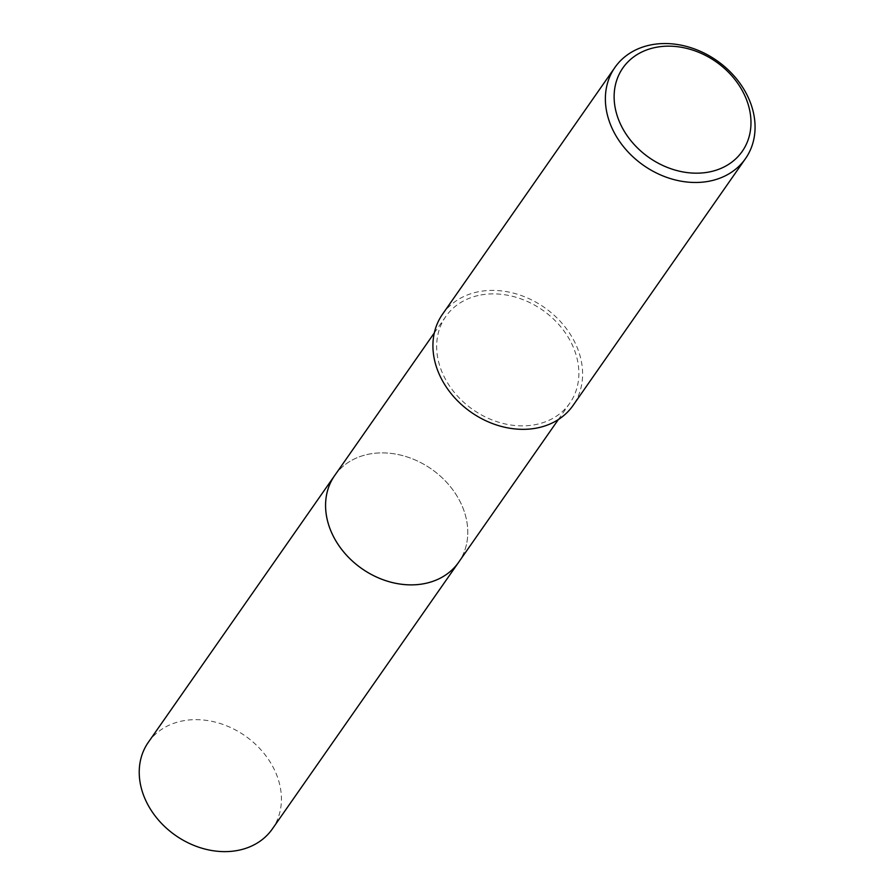 <?xml version="1.0" encoding="UTF-8"?>
<svg xmlns="http://www.w3.org/2000/svg" width="894" height="894" viewBox="0 0 894 894"><rect width="100%" height="100%" fill="white"/><g stroke="black" fill="none" stroke-linecap="round" stroke-linejoin="round"><path stroke-width="0.67" stroke-dasharray="4.47 3.35" d="M334.669 475.552A75.644 60.725 -145.1 0 1 369.803 453.984A75.644 60.725 -145.1 0 1 384.722 452.923A75.644 60.725 -145.1 0 1 462.723 507.423A75.644 60.725 -145.1 0 1 458.7 562.192M335.094 474.949A75.655 60.736 -145.1 0 1 369.803 453.984A75.655 60.736 -145.1 0 1 384.711 452.923A75.655 60.736 -145.1 0 1 462.734 507.423A75.655 60.736 -145.1 0 1 459.125 561.588M480.883 294.975A75.644 60.725 -145.1 0 1 561.041 327.159A75.644 60.725 -145.1 0 1 569.78 403.194A75.644 60.725 -145.1 0 1 534.646 424.773A75.644 60.725 -145.1 0 1 454.487 392.589A75.644 60.725 -145.1 0 1 445.748 316.554A75.644 60.725 -145.1 0 1 480.883 294.975M442.496 314.263A79.622 63.921 -145.1 0 1 479.475 291.556A79.622 63.921 -145.1 0 1 563.846 325.427A79.622 63.921 -145.1 0 1 573.043 405.474M148.315 742.322A75.644 60.725 -145.1 0 1 214.705 721.972A75.644 60.725 -145.1 0 1 276.145 773.645A75.644 60.725 -145.1 0 1 272.335 828.961M335.272 474.692A75.655 60.736 -145.1 0 1 401.685 455.359A75.655 60.736 -145.1 0 1 462.511 506.887A75.655 60.736 -145.1 0 1 459.292 561.343M558.348 419.554L569.78 403.194M434.328 332.914L445.748 316.554"/><path stroke-width="1.34" d="M459.292 561.343A75.655 60.736 -145.1 0 1 458.7 562.214A75.644 60.725 -145.1 0 1 423.566 583.771A75.644 60.725 -145.1 0 1 343.408 551.598A75.644 60.725 -145.1 0 1 334.669 475.552L434.328 332.914M459.125 561.588A75.655 60.736 -145.1 0 1 423.566 583.782A75.655 60.736 -145.1 0 1 343.106 551.252A75.655 60.736 -145.1 0 1 335.094 474.949M745.495 158.607L573.043 405.474A79.622 63.921 -145.1 0 1 536.065 428.181A79.622 63.921 -145.1 0 1 451.682 394.31A79.622 63.921 -145.1 0 1 442.496 314.263L614.949 67.408A79.622 63.921 -145.1 0 1 651.927 44.7A79.622 63.921 -145.1 0 1 736.31 78.571A79.622 63.921 -145.1 0 1 745.495 158.607A79.622 63.921 -145.1 0 1 708.517 181.326A79.622 63.921 -145.1 0 1 624.135 147.454A79.622 63.921 -145.1 0 1 614.949 67.408M656.677 47.214A72.805 58.445 -145.1 0 1 745.898 98.128A72.805 58.445 -145.1 0 1 708.417 172.129A72.805 58.445 -145.1 0 1 619.207 121.215A72.805 58.445 -145.1 0 1 656.677 47.214M334.658 475.552A75.655 60.736 -145.1 0 0 330.847 530.88A75.655 60.736 -145.1 0 0 392.298 582.553A75.655 60.736 -145.1 0 0 458.7 562.214L272.335 828.961A75.644 60.725 -145.1 0 1 205.933 849.3A75.644 60.725 -145.1 0 1 144.504 797.627A75.644 60.725 -145.1 0 1 148.315 742.322L334.658 475.552A75.655 60.736 -145.1 0 1 335.272 474.692M458.7 562.192L558.348 419.554"/></g></svg>
